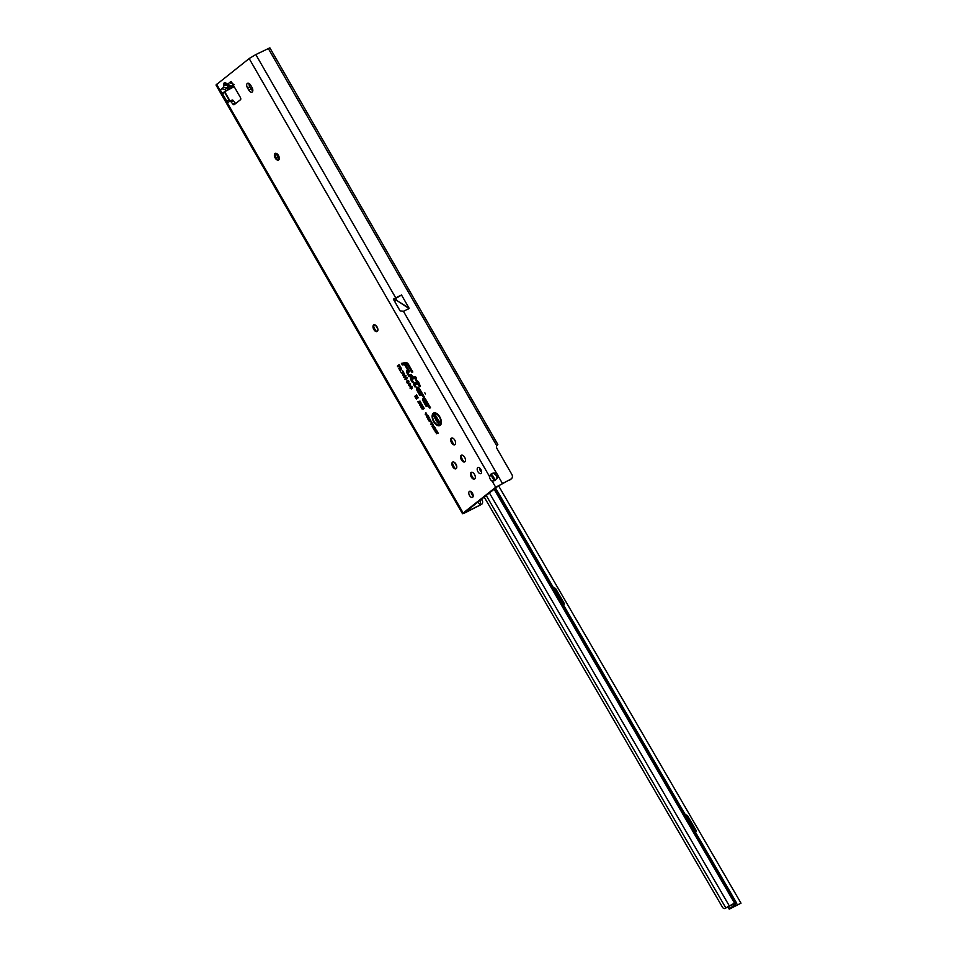 <?xml version="1.0" encoding="UTF-8"?>
<svg xmlns="http://www.w3.org/2000/svg" width="957" height="957" viewBox="0 0 957 957"><rect width="100%" height="100%" fill="white"/><g stroke="black" fill="none" stroke-linecap="round" stroke-linejoin="round"><path stroke-width="1.44" d="M230.936 86.238A3.23 2.68 -111.6 0 0 232.419 85.879L231.092 86.142L225.936 83.056A3.23 2.034 121.7 0 0 226.665 84.611L227.192 84.718M233.317 85.173L230.553 86.333L228.4 85.675A3.23 2.034 -58.3 0 1 227.67 84.12L231.139 81.381L229.513 82.661L234.154 84.503M225.936 83.056L224.129 82.924L223.567 84.934A3.23 1.567 -4.9 0 0 227.287 85.089L226.988 84.754M274.91 153.754A6.52 3.577 -116.2 0 0 278.02 160.07M278.595 160.01A3.732 2.046 63.8 0 1 277.111 159.735A3.732 2.046 63.8 0 1 274.623 154.675A3.732 2.046 63.8 0 1 275.221 153.395A3.732 2.046 63.8 0 1 275.305 153.335M373.517 325.248A6.52 3.577 -116.2 0 0 376.627 331.565M377.202 331.505A3.732 2.046 63.8 0 1 375.718 331.23A3.732 2.046 63.8 0 1 373.23 326.17A3.732 2.046 63.8 0 1 373.828 324.89A3.732 2.046 63.8 0 1 377.178 327.127A3.732 2.046 63.8 0 1 377.297 331.445A3.732 2.046 63.8 0 1 377.094 331.565A3.732 2.046 63.8 0 1 373.708 329.316A3.732 2.046 63.8 0 1 373.601 325.009A3.732 2.046 63.8 0 1 373.804 324.878A3.732 2.046 63.8 0 1 373.924 324.83M452.41 462.446A6.52 3.577 -116.2 0 0 455.52 468.763M456.094 468.703A3.732 2.046 63.8 0 1 454.611 468.428A3.732 2.046 63.8 0 1 452.123 463.367A3.732 2.046 63.8 0 1 452.721 462.087A3.732 2.046 63.8 0 1 452.805 462.028M461.095 455.58A6.52 3.577 -116.2 0 0 464.205 461.896M464.779 461.836A3.732 2.046 63.8 0 1 463.296 461.561A3.732 2.046 63.8 0 1 460.807 456.513A3.732 2.046 63.8 0 1 461.394 455.233A3.732 2.046 63.8 0 1 464.743 457.47A3.732 2.046 63.8 0 1 464.863 461.776A3.732 2.046 63.8 0 1 464.659 461.908A3.732 2.046 63.8 0 1 461.286 459.659A3.732 2.046 63.8 0 1 461.166 455.341A3.732 2.046 63.8 0 1 461.37 455.221A3.732 2.046 63.8 0 1 461.489 455.161M470.952 472.734A6.52 3.577 -116.2 0 0 474.062 479.05M474.636 478.99A3.732 2.046 63.8 0 1 473.153 478.715A3.732 2.046 63.8 0 1 470.665 473.655A3.732 2.046 63.8 0 1 471.263 472.375A3.732 2.046 63.8 0 1 471.346 472.315M451.226 438.438A6.52 3.577 -116.2 0 0 454.336 444.754M454.91 444.694A3.732 2.046 63.8 0 1 453.427 444.419A3.732 2.046 63.8 0 1 450.938 439.359A3.732 2.046 63.8 0 1 451.537 438.079A3.732 2.046 63.8 0 1 454.886 440.316A3.732 2.046 63.8 0 1 455.006 444.622A3.732 2.046 63.8 0 1 454.802 444.754A3.732 2.046 63.8 0 1 451.417 442.505A3.732 2.046 63.8 0 1 451.309 438.198A3.732 2.046 63.8 0 1 451.501 438.067A3.732 2.046 63.8 0 1 451.62 438.019M424.836 392.849L425.458 393.937L424.836 392.849M438.079 423.257L438.438 423.879L438.079 423.257M433.677 413.95A6.197 3.397 -116.2 0 0 433.521 414.082A6.197 3.397 -116.2 0 0 433.7 420.805A6.197 3.397 -116.2 0 0 438.916 425.04A6.197 3.397 -116.2 0 0 439.825 424.645A6.197 3.397 -116.2 0 0 439.454 417.156A6.197 3.397 -116.2 0 0 433.677 413.95M436.978 413.651A6.364 3.493 -116.2 0 0 434.059 413.58A6.364 3.493 -116.2 0 0 433.892 413.723A6.364 3.493 -116.2 0 0 433.748 413.879M439.167 424.98A6.364 3.493 -116.2 0 0 439.43 424.968A6.364 3.493 -116.2 0 0 440.376 424.561A6.364 3.493 -116.2 0 0 441.368 422.563M433.282 413.257A6.998 3.84 -116.2 0 0 433.688 421.714A6.998 3.84 -116.2 0 0 440.22 425.339A6.998 3.84 -116.2 0 0 440.399 425.183A6.998 3.84 -116.2 0 0 440.184 417.611A6.998 3.84 -116.2 0 0 434.311 412.826A6.998 3.84 -116.2 0 0 433.282 413.257M434.574 412.802A6.831 3.744 -116.2 0 0 433.82 413.173A6.831 3.744 -116.2 0 0 432.708 415.888M436.99 424.585A6.831 3.744 -116.2 0 0 440.579 424.98M414.285 383.566A1.34 0.73 -116.2 0 0 414.249 383.59A1.34 0.73 -116.2 0 0 414.369 385.181L415.314 386.281L414.644 383.936L417.862 383.302L419.68 385.91L418.568 382.656L417.886 382.8L416.319 380.061L417.611 382.848L414.465 383.482A1.34 0.73 -116.2 0 0 414.285 383.566L414.632 383.219A1.507 0.825 -116.2 0 0 414.596 383.255M417.443 382.585L414.871 383.099A1.507 0.825 -116.2 0 0 414.668 383.183A1.507 0.825 -116.2 0 0 414.632 383.219M413.974 383.003A1.986 1.089 -116.2 0 0 414.082 385.408L415.003 386.987L416.02 386.784L414.848 384.547L417.826 383.948L419.357 386.616L420.386 386.413L418.604 382.01L417.922 382.142L416.355 379.415L415.338 379.618L416.905 382.345L414.225 382.884A1.986 1.089 -116.2 0 0 413.974 383.003M416.905 382.345L414.752 382.812A1.818 0.993 -116.2 0 0 414.513 382.92A1.818 0.993 -116.2 0 0 414.225 383.625M412.228 381.46L412.898 381.353L411.438 378.601L415.721 377.716L411.366 378.087A1.34 0.73 -116.2 0 0 411.187 378.171A1.34 0.73 -116.2 0 0 411.151 378.206A1.34 0.73 -116.2 0 0 411.271 379.797L413.053 381.64M411.905 379.02L415.721 377.716M415.685 376.926L411.773 377.704A1.507 0.825 -116.2 0 0 411.57 377.8A1.507 0.825 -116.2 0 0 411.534 377.836A1.507 0.825 -116.2 0 0 411.498 377.871M410.864 377.62A1.986 1.089 -116.2 0 0 410.984 380.013L412.192 382.106L413.209 381.903L411.749 379.163L416.427 378.218L415.505 376.615L411.127 377.501A1.986 1.089 -116.2 0 0 410.864 377.62M415.517 376.651L411.654 377.417A1.818 0.993 -116.2 0 0 411.414 377.525A1.818 0.993 -116.2 0 0 411.115 378.242M411.749 379.163L416.271 377.943M407.479 372.656L407.431 371.639L409.118 371.268L407.359 371.125A1.34 0.73 -116.2 0 0 407.192 371.208A1.34 0.73 -116.2 0 0 407.156 371.244A1.34 0.73 -116.2 0 0 407.263 372.835L409.129 376.065L411.594 375.575L409.153 375.563L407.802 372.488M407.897 372.058L409.118 371.268M409.07 370.491L407.766 370.742A1.507 0.825 -116.2 0 0 407.574 370.838A1.507 0.825 -116.2 0 0 407.526 370.873A1.507 0.825 -116.2 0 0 407.503 370.909L407.156 371.244A1.818 0.993 -116.2 0 1 407.419 370.562A1.818 0.993 -116.2 0 1 407.646 370.455L407.12 370.538A1.986 1.089 -116.2 0 0 406.869 370.658A1.986 1.089 -116.2 0 0 406.988 373.051L409.094 376.723L412.288 376.077L411.366 374.486L409.189 374.917L407.766 372.44L409.811 371.771L408.902 370.18L407.12 370.538M407.754 372.201L409.656 371.507M247.301 83.415A3.732 2.046 63.8 0 1 247.504 83.295A3.732 2.046 63.8 0 1 250.77 85.352L252.002 87.494A3.732 2.046 63.8 0 1 252.026 92.123A3.732 2.046 63.8 0 1 248.748 90.066L247.516 87.924A3.732 2.046 63.8 0 1 247.301 83.415M473.189 495.917A3.349 1.842 63.8 0 1 471.095 491.659M472.638 497.257A3.349 1.842 63.8 0 1 472.459 497.365A3.349 1.842 63.8 0 1 469.42 495.343A3.349 1.842 63.8 0 1 469.313 491.467A3.349 1.842 63.8 0 1 469.492 491.348A3.349 1.842 63.8 0 1 472.531 493.369A3.349 1.842 63.8 0 1 472.638 497.257M481.598 472.124A3.349 1.842 63.8 0 1 479.505 467.865M481.048 473.464A3.349 1.842 63.8 0 1 480.869 473.571A3.349 1.842 63.8 0 1 477.83 471.55A3.349 1.842 63.8 0 1 477.722 467.674A3.349 1.842 63.8 0 1 477.902 467.554A3.349 1.842 63.8 0 1 480.94 469.576A3.349 1.842 63.8 0 1 481.048 473.464M278.678 159.951A3.732 2.046 63.8 0 1 278.475 160.07A3.732 2.046 63.8 0 1 275.102 157.821A3.732 2.046 63.8 0 1 274.982 153.515A3.732 2.046 63.8 0 1 275.185 153.383A3.732 2.046 63.8 0 1 278.559 155.632A3.732 2.046 63.8 0 1 278.678 159.951M456.19 468.631A3.732 2.046 63.8 0 1 455.987 468.763A3.732 2.046 63.8 0 1 452.601 466.514A3.732 2.046 63.8 0 1 452.482 462.207A3.732 2.046 63.8 0 1 452.685 462.075A3.732 2.046 63.8 0 1 456.07 464.324A3.732 2.046 63.8 0 1 456.19 468.631M474.72 478.931A3.732 2.046 63.8 0 1 474.516 479.05A3.732 2.046 63.8 0 1 471.143 476.801A3.732 2.046 63.8 0 1 471.023 472.495A3.732 2.046 63.8 0 1 471.227 472.363A3.732 2.046 63.8 0 1 474.612 474.612A3.732 2.046 63.8 0 1 474.72 478.931M252.815 90.783A3.732 2.046 63.8 0 1 251.081 88.917L249.849 86.776A3.732 2.046 63.8 0 1 249.047 83.486M495.104 480.247L494.482 479.959A3.732 2.046 63.8 0 1 491.731 475.174C491.874 473.057 493.094 472.878 495.391 474.624A3.732 3.098 -128.3 0 1 496.719 476.945L496.874 478.751M466.274 511.792L481.431 504.435L464.911 512.868L462.506 513.73L463.164 513.012L495.702 487.292L510.918 479.062L498.035 486.144L466.047 511.421M224.668 91.645L230.075 101.047A1.866 1.017 63.8 0 1 229.094 100.054L224.62 92.279L222.586 93.942L223.053 92.614L234.166 86.644M235.757 103.452A1.866 1.017 63.8 0 1 235.147 102.901L233.412 100.712A1.866 1.017 -116.2 0 0 232.037 100.078A1.866 1.017 -116.2 0 0 231.941 100.15L229.824 101.191M223.567 84.934L223.759 87.219L228.292 89.133L227.467 85.101M227.479 87.374A3.23 1.567 -4.9 0 1 223.759 87.219L221.916 88.666L226.761 90.413M494.482 479.959L492.149 481.108A3.732 2.046 63.8 0 1 489.398 476.323C490.75 473.344 493.202 472.423 496.743 473.559A3.732 3.098 -128.3 0 1 498.083 475.88L496.719 476.945M395.72 297.866L401.509 295.007L409.058 308.142L396.497 300.342L409.106 308.525L403.447 311.312L400.086 310.869L393.339 299.134L395.72 297.866L255.806 54.561L249.167 58.556L215.983 84.994L462.506 513.73M393.483 299.397L397.825 297.232L393.578 299.565M509.567 480.139A3.732 3.098 51.7 0 0 510.021 479.852L511.385 478.775A3.732 3.098 51.7 0 0 511.863 474.469L497.078 448.749A3.732 3.098 -128.3 0 1 496.695 445.675L497.233 445.149A3.732 1.591 62.8 0 1 497.114 445.232M497.843 444.491L269.874 47.85L255.806 54.561M480.139 504.961L477.962 501.994M373.553 325.5L374.869 324.854M231.139 81.381L240.386 97.458A1.866 1.017 63.8 0 1 240.494 99.707L234.286 104.612A1.866 1.017 63.8 0 1 234.178 104.684A1.866 1.017 63.8 0 1 232.814 104.05L231.08 101.861A1.866 1.017 -116.2 0 0 229.716 101.227A1.866 1.017 -116.2 0 0 229.608 101.298L228.496 102.172A1.866 1.017 63.8 0 1 228.4 102.232A1.866 1.017 63.8 0 1 226.761 101.203L222.586 93.942L223.053 92.614M220.289 89.958L221.916 88.666L220.289 89.958L222.586 93.942M428.545 417.276L427.169 416.738L427.241 415.051L428.222 415.769L428.138 417.599L426.655 417.001L427.049 415.015M427.755 418.867L428.999 417.18L428.616 419.262L430.399 419.609L428.868 420.817L429.49 419.633L428.042 419.381L428.688 418.125L427.755 418.867M429.322 421.594L430.566 419.896L431.224 422.216L429.896 421.128L429.322 421.594M432.815 424.705L431.44 424.166L431.511 422.48L432.492 423.197L432.408 425.028L430.925 424.43L431.308 422.444M432.026 426.296L433.27 424.597L433.138 426.894L434.418 426.595L432.887 427.803L433.019 425.506L432.026 426.296M434.203 430.076L433.102 428.162L434.622 426.954L435.71 428.832L434.645 427.647L435.052 429.25L433.641 428.437L434.203 430.076M434.622 430.817L435.878 429.119L435.746 431.416L437.014 431.117L435.483 432.325L435.614 430.028L434.622 430.817M436.308 433.76L437.122 431.296L438.282 433.318L437.576 432.755L436.308 433.76M425.267 414.584L425.913 412.682L426.918 414.8L425.674 413.292L426.451 415.218L425.267 414.584L425.709 412.658M425.518 414.369L426.236 414.692M418.676 402.849L419.046 402.251L419.393 403.447L420.769 402.418L419.967 403.938L418.676 402.849L419.525 402.215M419.704 404.632L420.063 404.033L420.422 405.23L421.798 404.201L420.996 405.72L419.704 404.632L420.554 403.998M420.733 406.414L421.092 405.816L421.451 407.012L422.815 405.983L423.173 406.593L422.025 407.503L420.733 406.414L421.582 405.78M421.762 408.196L422.121 407.598L422.48 408.795L423.843 407.766L423.054 409.285L421.762 408.196L422.611 407.562M418.077 402.155L417.766 401.617L420.051 401.115M415.218 397.143L414.764 396.354L416.534 394.954L417.168 396.042L416.522 397.023L417.539 396.7L418.161 397.789L416.391 399.177L416.594 397.885L415.793 398.136L415.852 396.641L415.218 397.143L416.678 395.193M408.46 385.432L409.153 383.243L410.338 383.996L410.409 385.719L408.974 383.948L408.795 385.157L409.895 386.185L408.46 385.432L409.058 383.123M409.979 384.259L408.974 383.948L408.795 385.157L409.608 385.492M410.039 388.171L410.732 385.97L411.905 386.736L411.988 388.446L410.541 386.688L410.362 387.896L411.462 388.925L410.039 388.171L410.625 385.85M411.558 386.987L410.541 386.688L410.362 387.896L411.187 388.231M407.634 381.987L408.149 380.491L408.795 382.92L407.957 381.209L408.172 383.53L406.94 382.788L406.916 380.982L407.802 382.896L407.79 380.491M407.299 382.549L408.352 382.812M408.424 381.544L408.34 380.838L407.873 381.376M408.292 382.573L408.172 383.53L407.479 382.501L407.407 380.958M404.967 379.355L405.301 377.608L406.821 377.895L406.474 379.642L404.967 379.355L405.852 377.525L407.215 377.728M405.852 377.525L406.821 377.895M407.024 378.793L406.474 379.642L405.505 379.068M403.758 377.261L404.105 375.515L405.612 375.802L405.278 377.548L403.758 377.261L404.655 375.431L406.007 375.623M404.655 375.431L405.612 375.802M405.828 376.699L405.278 377.548L404.297 376.974M404.703 374.211L402.873 375.658L403.483 373.266L404.703 374.211L403.328 375.228L404.452 373.84L403.136 373.541M401.366 373.039L401.832 372.62L401.007 372.417L402.969 372.165L402.574 370.622L403.746 372.668L401.366 373.039L401.007 372.417L403.675 372.165M399.033 368.995L398.674 368.361L400.481 366.938L401.378 369.821L400.54 369.617L400.277 371.137L399.775 368.409L399.033 368.995L400.624 367.177M401.414 369.773L400.851 369.043L400.54 369.617M397.705 366.687L397.346 366.053L399.165 364.629L400.385 366.746L399.177 365.526L399.548 367.105L398.471 366.088L397.705 366.687L399.296 364.868M415.29 384.152L418.042 383.601M419.74 391.892L421.941 392.872L419.656 388.901A2.811 1.543 -116.2 0 0 417.455 387.262A2.811 1.543 -116.2 0 0 417.204 390.839L419.908 395.528L422.001 395.109L423.305 397.215L424.322 397.011L422.946 394.607A1.986 1.089 -116.2 0 0 421.379 393.447A1.986 1.089 -116.2 0 0 421.343 393.459L420.003 393.722L417.898 389.009L420.219 391.557M425.961 402.718L428.174 403.698L425.877 399.715A2.811 1.543 -116.2 0 0 423.676 398.088A2.811 1.543 -116.2 0 0 423.437 401.653L426.128 406.354L428.222 405.935L429.526 408.041L430.554 407.838L429.167 405.433A1.986 1.089 -116.2 0 0 427.612 404.273L426.236 404.548L424.13 399.835L426.439 402.383M405.72 362.524L401.426 363.385L402.347 364.988L404.524 364.545L407.263 369.318L408.292 369.115L405.541 364.342L406.366 364.174A1.794 0.981 63.8 0 1 407.802 365.215L411.821 372.189L412.838 371.986L408.591 364.593A3.577 1.962 -116.2 0 0 405.78 362.512A3.577 1.962 -116.2 0 0 405.72 362.524L405.84 362.512M433.892 416.582L433.377 415.673L435.148 414.273L435.375 416.905L436.26 416.211L436.787 417.12L435.004 418.52L434.765 415.888L433.892 416.582L435.279 414.513M437.457 422.767L436.93 421.858L438.713 420.458L440.136 422.934L438.808 421.702L438.928 423.592L438.139 422.228L437.457 422.767L438.844 420.697M436.296 418.484L437.026 417.754L437.899 420.566L437.086 418.747L437.337 421.176L435.949 420.207L435.806 418.161L436.811 420.279L436.631 417.778M437.385 421.14L436.296 418.149M249.167 58.556L489.398 476.323L491.731 475.174M405.983 362.5L401.426 363.385M405.541 364.342L406.773 363.792A1.95 1.077 63.8 0 1 406.988 363.78M406.833 362.751A3.098 1.699 -116.2 0 0 406.354 362.739L402.119 363.887L404.572 363.923L408.137 368.852M402.646 364.294L404.739 364.198M405.708 364.127L404.847 363.839L406.139 363.576A2.44 1.34 63.8 0 1 406.175 363.576A2.44 1.34 63.8 0 1 408.089 364.988L411.857 371.543L412.527 371.436L408.304 364.82A2.931 1.603 -116.2 0 0 405.947 363.122L402.119 363.887M405.493 363.744L406.354 363.564M407.299 368.672L404.847 363.839M402.383 364.33L404.56 363.899M411.39 374.51L409.189 374.917M409.405 376.029L412.132 375.814M408.914 370.203L407.646 370.455M411.546 374.785L409.464 374.881M409.129 376.065L411.594 375.575M427.767 404.273L426.236 404.548M426.439 405.66L428.485 405.577M423.963 398.088A2.644 1.447 -116.2 0 0 423.401 399.045M426.009 401.198L427.205 402.718L425.602 399.942A2.165 1.184 -116.2 0 0 423.532 398.866A2.165 1.184 -116.2 0 0 423.712 401.438L426.164 405.696L428.006 405.337L429.561 407.383L428.88 405.648A1.34 0.73 -116.2 0 0 427.803 404.883L426.2 405.194L423.927 401.258A1.663 0.909 63.8 0 1 424.071 399.141A1.663 0.909 63.8 0 1 425.387 400.11L425.781 401.677M424.501 399.464L424.13 399.835A1.495 0.825 63.8 0 1 424.37 399.177M428.329 404.488A1.507 0.825 -116.2 0 0 428.21 404.488L426.499 404.512M426.164 405.696L428.126 405.337M424.561 398.303A2.333 1.28 -116.2 0 0 423.915 398.495A2.333 1.28 -116.2 0 0 423.748 398.734M421.547 393.447L420.003 393.722M420.219 394.834L422.264 394.751M417.731 387.262A2.644 1.447 -116.2 0 0 417.168 388.219M419.788 390.372L420.972 391.903L419.381 389.116A2.165 1.184 -116.2 0 0 417.312 388.052A2.165 1.184 -116.2 0 0 417.491 390.612L419.944 394.882L421.786 394.511L423.341 396.569L422.659 394.834A1.34 0.73 -116.2 0 0 421.582 394.057L419.967 394.38L417.707 390.444A1.663 0.909 63.8 0 1 417.85 388.327A1.663 0.909 63.8 0 1 419.166 389.296L419.549 390.851M418.281 388.638L417.898 389.009A1.495 0.825 63.8 0 1 418.149 388.351M422.097 393.662A1.507 0.825 -116.2 0 0 421.989 393.674L420.279 393.686M419.944 394.882L421.893 394.511M418.341 387.477A2.333 1.28 -116.2 0 0 417.683 387.681A2.333 1.28 -116.2 0 0 417.515 387.908M415.984 379.522L415.338 379.618M418.616 382.034L417.922 382.142M415.003 384.403L417.874 383.326M418.795 383.135L418.149 383.243M433.377 415.673L433.988 415.529M434.502 417.623L435.399 415.314M435.004 418.52L435.076 417.419M436.751 417.061L435.471 418.089M435.375 416.905L436.404 416.451M436.93 421.858L437.552 421.714M437.325 419.058L437.971 419.537L437.361 419.704M436.571 419.429L436.87 418.317M397.346 366.053L397.968 365.909M400.241 368.014L399.488 368.565M400.014 369.689L399.942 368.708M399.859 370.431L400.528 369.821M400.816 367.512L400.11 368.146L401.557 369.103L401.473 368.289L400.11 368.146M400.887 368.624L401.557 369.103L400.887 368.624M398.674 368.361L399.296 368.218M403.495 372.871L401.832 372.62M403.734 374.067L404.452 373.84M402.514 375.024L403.124 374.893M405.828 375.754L404.847 375.766L404.476 376.843L405.457 376.831L405.828 375.754L404.847 375.766L404.476 376.843L405.457 376.831L405.29 376.041M404.464 376.137L404.081 377.022L404.919 376.926L404.081 377.022L404.464 376.137M407.036 377.848L406.055 377.859L405.684 378.936L406.665 378.924L407.036 377.848L406.055 377.859L405.684 378.936L406.665 378.924L406.498 378.135M405.672 378.23L405.29 379.116L406.115 379.02L405.29 379.116L405.672 378.23M408.4 382.333L408.962 381.257M411.558 387.896L412.096 386.7M411.785 388.566L410.577 387.884M409.979 385.157L410.517 383.972M410.206 385.827L408.998 385.145M414.764 396.354L415.386 396.21M415.362 397.394L416.965 395.696M415.793 398.136L415.972 397.227M416.594 397.885L417.85 397.227L416.271 397.729M415.948 398.399L417.85 397.239M416.391 399.177L416.57 398.256M418.137 397.741L416.857 398.746M416.522 397.023L417.587 396.784M417.766 401.617L418.412 401.509M420.195 401.366L418.556 401.761M421.965 408.914L422.336 408.053M423.054 409.285L422.504 408.627M424.166 408.328L423.437 408.914M422.48 408.795L423.975 408.005M420.936 407.132L421.307 406.27M422.025 407.503L421.475 406.845M423.138 406.546L422.408 407.132M421.451 407.012L422.958 406.223M419.908 405.349L420.279 404.488M420.996 405.72L420.446 405.062M422.121 404.763L421.379 405.349M420.422 405.23L421.929 404.44M418.891 403.567L419.25 402.694M419.967 403.938L419.429 403.28M421.092 402.981L420.362 403.567M419.393 403.447L420.901 402.658M425.674 413.292L426.571 413.58M426.822 414.907L425.781 414.321M436.775 433.389L437.672 432.253M435.076 430.447L435.985 429.31M435.22 431.858L435.818 431.428M435.746 431.416L436.847 430.817M433.832 428.281L434.729 427.145M432.48 425.925L433.377 424.788M432.624 427.336L433.222 426.906M433.138 426.894L434.251 426.296M432.229 423.401L431.26 423.102L431.188 424.226L432.133 424.537L432.899 424.035L431.26 423.102M431.607 424.035L432.648 424.406L431.607 424.035M431.188 424.226L432.373 424.19M429.777 421.224L430.674 420.087M431.643 421.893L430.183 421.642M429.896 421.128L431.463 421.606M428.21 418.508L429.107 417.372M428.688 418.125L429.286 417.659M428.042 419.381L429.334 417.754M428.305 419.824L428.604 419.178M430.195 419.25L428.772 419.477M429.49 419.633L430.219 419.286M428.592 420.338L430.231 419.322M427.958 415.984L427.001 415.673L426.918 416.797L427.863 417.12L428.64 416.606L427.001 415.673M427.336 416.606L428.377 416.989L427.336 416.606M426.918 416.797L428.102 416.762M480.235 500.212L480.713 504.614L481.431 504.435M481.646 499.099L481.897 499.542A3.732 2.452 65 0 1 481.993 504.004M276.956 153.73L279.253 157.714M495.391 474.624L496.743 473.559L403.447 311.312M502.341 483.297L498.083 475.88L497.293 478.249L493.896 480.893L492.149 481.108L495.702 487.292M276.37 157.929L278.068 157.092L276.035 153.299M278.068 157.092L279.205 159.065M401.509 295.007L397.825 297.232M232.623 85.843L232.718 86.692L233.831 86.07M734.007 904.09L734.426 904.808L729.234 909.15L741.017 903.193L731.375 907.906L736.782 903.312L495.582 488.082L736.77 903.3L734.533 903.109L725.023 908.36A2.488 1.639 65.1 0 1 724.82 908.468A2.488 1.639 65.1 0 1 722.451 907.212L484.218 497.066M726.303 907.762A2.488 1.639 65.1 0 0 726.519 907.679A2.488 1.639 65.1 0 0 726.722 907.571L733.732 903.887L734.426 904.808M563.589 605.147A1.866 1.543 50.9 0 0 563.96 602.91L555.897 589.022A1.866 1.543 50.9 0 0 553.66 588.065M563.111 604.322A1.866 1.543 50.9 0 0 562.883 603.783L554.821 589.895A1.866 1.543 50.9 0 0 554.462 589.428M694.985 831.358A1.866 1.543 50.9 0 0 694.77 830.82L686.695 816.931A1.866 1.543 50.9 0 0 686.336 816.465M695.464 832.183A1.866 1.543 50.9 0 0 695.835 829.946L687.772 816.058A1.866 1.543 50.9 0 0 685.547 815.101M491.874 476.275L492.783 475.832L495.283 480.139M498.549 485.773L741.017 903.193M224.129 82.924A3.23 2.68 51.7 0 0 226.905 84.754M232.718 86.692L226.558 90.508M375.575 325.224L377.871 329.208M454.467 462.41L456.764 466.406M471.442 491.934L473.069 494.769M496.695 445.675L268.271 48.424M216.629 84.276L463.164 513.012M248.748 90.066L251.081 88.917M247.516 87.924L249.849 86.776M226.761 101.203L229.094 100.054M231.08 101.861L233.412 100.712M232.814 104.05L235.147 102.901M481.897 499.542L480.294 500.296M395.492 298.62L396.425 300.235L394.511 301.18M395.743 298.488L396.665 300.103L394.571 301.288M230.47 86.333L227.993 87.697M728.301 906.53L729.581 908.743M495.236 488.357L735.873 902.63M734.533 903.109L494.123 489.23M489.434 492.939L729.21 905.729M486.228 495.463L725.753 907.81M726.722 907.571L725.023 908.36M554.821 589.895L555.897 589.022M562.883 603.783L563.96 602.91M686.695 816.931L687.772 816.058M694.77 830.82L695.835 829.946M229.716 101.227L232.037 100.078M228.4 85.675L226.665 84.611M727.846 906.769L729.234 909.15M726.519 907.679L724.82 908.468"/></g></svg>
